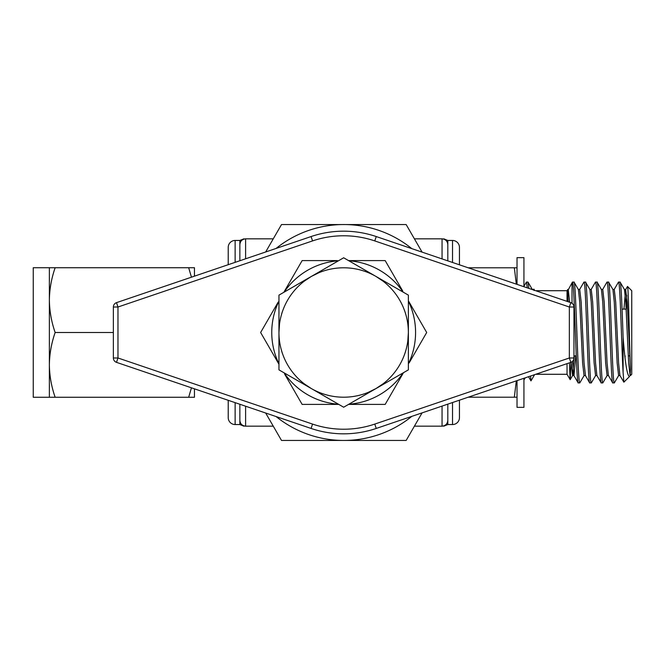 <?xml version="1.0" encoding="UTF-8"?>
<svg xmlns="http://www.w3.org/2000/svg" width="665" height="665" viewBox="0 0 665 665"><rect width="100%" height="100%" fill="white"/><g stroke="black" fill="none" stroke-linecap="round" stroke-linejoin="round"><path stroke-width="1" d="M49.368 267.729L33.25 267.729L33.25 397.271L49.368 397.271L49.368 364.885C49.526 353.847 51.454 343.049 55.153 332.5C51.471 322.01 49.543 311.22 49.368 300.115C49.518 289.15 51.446 278.352 55.153 267.729L49.368 267.729L49.368 364.885C49.526 375.9 51.446 386.697 55.153 397.271L194.454 397.271L194.454 388.834M49.368 397.271L55.153 397.271M191.453 387.811L188.669 397.271M113.366 332.5L55.153 332.5M194.454 276.166L194.454 267.729L188.669 267.729L191.453 277.189M188.669 267.729L55.153 267.729M523.929 286.723L523.929 257.654L517.021 257.654L517.021 284.371M517.021 380.629L517.021 407.346L523.929 407.346L523.929 378.277M517.021 397.213L514.336 397.213L516.314 380.862M516.314 284.138L514.336 267.787L517.021 267.787M514.336 397.213L468.193 397.213M514.336 267.787L468.193 267.787M368.302 392.333L376.016 388.543L368.302 392.333L376.016 388.543L408.377 369.865L408.377 295.135L343.664 257.779L278.951 295.135L278.951 369.865L343.664 407.221L376.016 388.543A64.713 64.713 0 0 1 278.951 332.5A64.713 64.713 0 0 1 376.016 276.457A64.713 64.713 0 0 1 376.016 388.543L383.156 383.763M408.377 332.5L407.803 341.079M311.303 388.543L304.163 383.763L311.303 388.543M312.55 240.913L311.07 236.557A101.329 101.329 0 0 1 376.249 236.557L570.828 302.65A4.605 4.605 0 0 1 573.953 307.014L573.953 357.986A4.605 4.605 0 0 1 570.828 362.35L376.249 428.443A101.329 101.329 0 0 1 311.07 428.443L116.491 362.35A4.605 4.605 0 0 1 113.366 357.986L113.366 307.014A4.605 4.605 0 0 1 116.491 302.65L311.07 236.557A101.329 101.329 0 0 1 376.249 236.557L374.769 240.913A96.724 96.724 0 0 0 312.55 240.913L117.971 307.014L117.971 357.986L312.55 424.087A96.724 96.724 0 0 0 374.769 424.087L569.348 357.986L569.348 307.014L374.769 240.913M376.016 276.457L383.156 281.237M311.303 276.457L319.017 272.667L311.303 276.457L304.163 281.237M278.951 332.5L279.516 323.922M338.46 404.22A71.911 71.911 0 0 1 284.146 372.865M403.173 372.865A71.911 71.911 0 0 1 348.859 404.22M408.377 301.145A71.911 71.911 0 0 1 408.377 363.855M348.859 260.78A71.911 71.911 0 0 1 403.173 292.135M284.146 292.135A71.911 71.911 0 0 1 338.46 260.78M278.951 363.855A71.911 71.911 0 0 1 278.951 301.145M348.535 260.589L385.176 260.589L402.682 290.921M283.822 292.326L302.143 260.589L337.296 260.589M408.377 300.771L426.697 332.5L409.183 362.824M278.951 364.229L260.63 332.5L278.136 302.176M338.784 404.411L302.143 404.411L284.637 374.079M403.497 372.674L385.176 404.411L348.535 404.411M411.793 416.373A107.946 107.946 0 0 1 343.83 440.446L281.536 440.446A124.638 124.638 0 0 1 281.495 440.421L265.668 413.023M422.076 412.882L406.174 440.421A124.638 124.638 0 0 1 406.124 440.446L343.83 440.446A107.946 107.946 0 0 1 276.116 416.573M265.668 251.977L281.495 224.579A124.638 124.638 0 0 1 281.536 224.554L406.124 224.554A124.638 124.638 0 0 1 406.174 224.579L422.076 252.118M276.116 248.427A107.946 107.946 0 0 1 411.793 248.627M452.533 262.467L452.533 240.456A6.908 6.908 0 0 1 459.449 247.363L459.449 264.82M459.449 400.18L459.449 417.637A6.908 6.908 0 0 1 452.533 424.544L447.811 424.544L447.811 404.137M239.857 420.604A5.761 5.761 0 0 1 239.857 420.413L239.857 404.254L239.857 424.544L235.127 424.544A6.908 6.908 0 0 1 228.22 417.637L228.22 400.297M228.22 264.703L228.22 247.363A6.908 6.908 0 0 1 235.127 240.456L235.127 262.351M239.857 260.747L239.857 240.456L235.127 240.456M452.533 240.456L447.811 240.456L443.796 238.826M447.811 260.863L447.811 240.456M535.674 374.287L567.037 374.287L567.037 363.639M567.037 301.361L567.037 290.713L535.674 290.713M629.722 355.875L628.284 355.875M576.256 355.875L573.953 355.875M626.164 309.125L622.058 309.125M574.485 309.125L573.953 309.125M527.328 287.87L526.431 282.068L527.944 282.068L528.883 288.402M526.431 282.068L523.929 286.291M534.585 290.339L533.87 289.1L533.538 289.558M534.07 290.522L533.87 289.1M534.585 374.661L530.994 380.87L530.554 376.033M567.037 374.287L570.196 379.665L570.969 362.3M567.037 290.713L567.76 289.45L567.985 301.686M569.373 362.841L570.146 379.665M572.44 361.394L573.845 375.442L578.143 382.841L579.764 382.932C577.843 386.049 575.923 278.951 574.003 282.068L578.409 289.558L579.722 302.06L582.606 362.94L584.045 375.55L585.483 375.55L584.045 362.94L581.168 302.06L579.722 289.45L578.284 289.45M574.003 282.068L572.382 282.16L567.76 290.763M578.251 382.932C576.331 386.049 574.41 278.951 572.49 282.068M623.105 337.147C625.125 363.306 627.278 376.423 629.564 376.473L623.87 382.175L623.105 372.6L623.105 337.147C622.116 308.876 621.068 281.137 620.063 282.068L624.468 289.558L625.782 302.06L628.666 362.94L630.104 375.55L630.495 368.759C629.472 348.294 628.467 284.728 627.511 286.474L625.657 289.558L623.961 309.125M620.063 282.068L618.442 282.16L614.144 289.558M623.105 372.6C621.609 346.723 620.063 279.391 618.55 282.068M601.318 289.45L602.756 289.45L604.194 302.06L607.07 362.94L608.384 375.442L612.689 382.841L614.31 382.932C612.39 386.049 610.47 278.951 608.55 282.068L612.955 289.558L614.269 302.06L617.145 362.94L618.591 375.55L620.029 375.55M608.55 282.068L606.929 282.16L602.631 289.558M612.789 382.932C610.877 386.049 608.957 278.951 607.037 282.068M589.805 289.45L591.243 289.45L592.681 302.06L595.557 362.94L596.871 375.442L601.168 382.841L602.789 382.932C600.877 386.049 598.957 278.951 597.037 282.068L601.443 289.558L602.756 302.06L605.632 362.94L607.07 375.55L608.517 375.55M597.037 282.068L595.416 282.16L591.119 289.558M601.276 382.932C599.356 386.049 597.436 278.951 595.524 282.068M585.358 375.442L589.656 382.841L591.276 382.932C589.356 386.049 587.436 278.951 585.524 282.068L589.93 289.558L591.243 302.06L594.119 362.94L595.557 375.55L596.995 375.55M585.524 282.068L583.903 282.16L579.597 289.558M589.764 382.932C587.843 386.049 585.923 278.951 584.003 282.068M614.31 382.932L618.716 375.442M602.789 382.932L607.195 375.442M591.276 382.932L595.682 375.442M579.764 382.932L584.169 375.442M630.229 375.442L630.495 374.545L630.495 375.55L631.75 374.287L631.75 290.713L627.511 286.474M626.754 295.26L626.297 309.125M625.1 355.875L625.067 357.213M623.87 382.175L619.905 375.442L618.591 362.94L615.707 302.06L614.269 289.45L612.831 289.45M572.025 283.714L572.025 303.265M567.76 289.691L568.209 289.45L569.664 302.259M414.395 426.174L442.05 426.174C443.962 426.174 443.962 426.174 442.05 426.174A5.761 5.761 0 0 0 442.233 426.174M245.427 238.826A5.761 5.761 0 0 1 245.609 238.826C243.706 238.826 243.706 238.826 245.609 238.826L273.265 238.826M414.395 238.826L442.05 238.826C443.962 238.826 443.962 238.826 442.05 238.826A5.761 5.761 0 0 1 442.233 238.826M245.427 426.174A5.761 5.761 0 0 0 245.609 426.174C243.706 426.174 243.706 426.174 245.609 426.174L273.265 426.174M239.857 244.396A5.761 5.761 0 0 0 239.857 244.587C240.223 241.112 242.135 239.192 245.609 238.826L245.609 258.793M239.857 420.413C240.223 423.888 242.135 425.808 245.609 426.174L245.609 406.207M447.803 420.604A5.761 5.761 0 0 0 447.811 420.413C447.445 423.888 445.525 425.808 442.05 426.174L442.05 406.091M442.05 258.909L442.05 238.826C445.525 239.192 447.445 241.112 447.811 244.587A5.761 5.761 0 0 0 447.803 244.396M532.366 289.591L528.052 282.16M533.987 290.14L533.671 289.45L532.224 289.45M630.495 368.759L627.22 302.06L625.657 289.558M575.79 355.875L573.97 375.55L572.532 375.55L571.052 362.267M574.352 355.875L572.532 375.55M568.193 301.76L567.76 295.534M374.769 424.087L376.249 428.443A101.329 101.329 0 0 1 311.07 428.443L312.55 424.087M113.366 307.014L117.971 307.014L116.491 302.65M116.491 362.35L117.971 357.986L113.366 357.986M570.828 302.65L569.348 307.014L573.953 307.014M573.953 357.986L569.348 357.986L570.828 362.35M452.533 424.544L452.533 402.533M235.127 402.649L235.127 424.544M239.857 424.544L243.864 426.174M239.857 240.456L243.864 238.826M447.811 424.544L443.796 426.174M525.192 377.853L523.929 380.031M530.944 380.87L528.525 376.714M625.782 289.45L624.344 289.45M572.656 375.442L570.196 379.665"/></g></svg>

